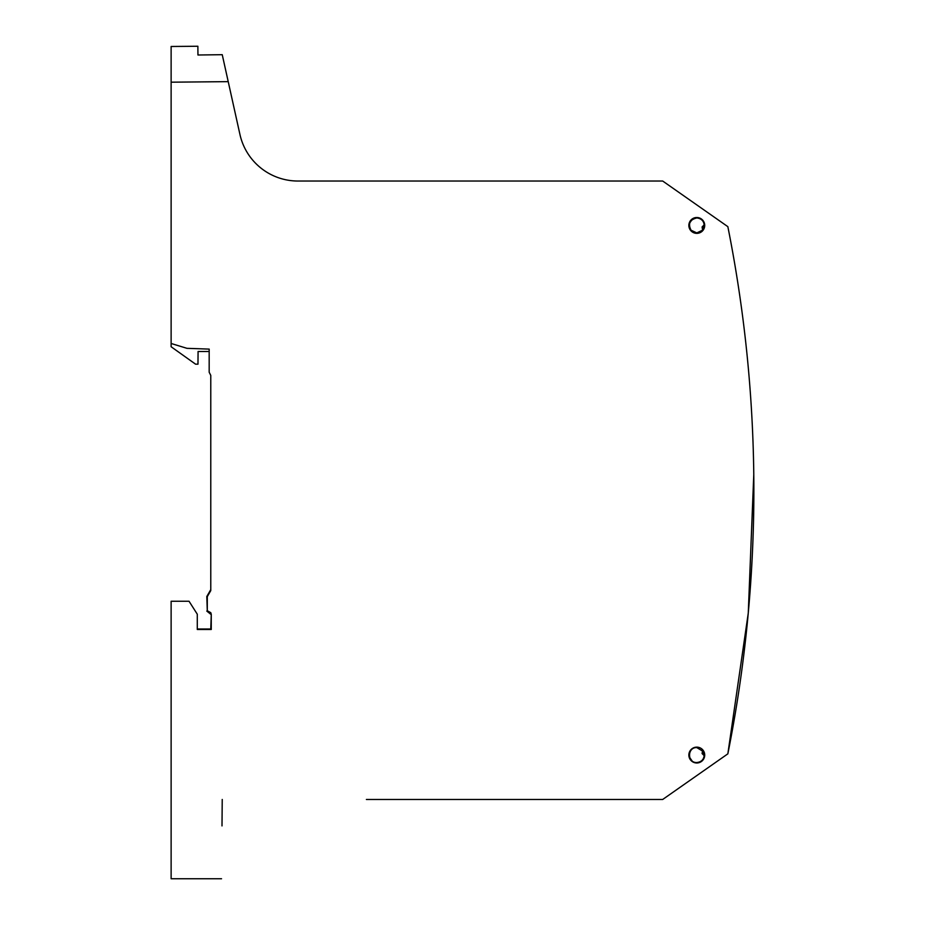 <?xml version="1.0" encoding="UTF-8"?>
<svg xmlns="http://www.w3.org/2000/svg" width="925" height="925" viewBox="0 0 925 925"><rect width="100%" height="100%" fill="white"/><g stroke="black" fill="none" stroke-linecap="round" stroke-linejoin="round"><path stroke-width="1.39" d="M696.791 762.535C701.705 761.969 704.179 759.205 704.214 754.257L704.26 754.28A7.516 7.516 -0 0 0 703.462 751.597L696.791 747.597C687.31 747.134 687.055 762.697 696.548 762.524L696.791 762.535M377.053 799.466L662.693 799.466L727.848 753.84L748.267 613.067L753.782 474.525M703.428 228.857L703.15 227.307L704.214 226.232C704.202 221.41 701.809 218.647 697.022 217.965L696.791 217.965C689.784 219.641 687.865 223.723 691.033 230.198L696.791 232.903L702.549 230.198L703.462 228.903L703.173 227.319L703.428 228.857M704.26 754.28L703.173 753.181L703.428 751.643L703.15 753.193L704.214 754.268L703.15 753.193L703.462 751.597M696.791 762.986A7.932 7.932 -0 0 0 704.711 755.193A7.932 7.932 -0 0 0 696.791 747.134A7.932 7.932 -0 0 0 688.859 754.939A7.932 7.932 -0 0 0 696.791 762.986M366.392 799.466L662.693 799.466L727.848 753.84A1347.852 1347.852 -0 0 0 727.848 226.66L662.693 181.034L297.977 181.034A59.466 59.466 -0 0 1 239.933 134.437L228.221 81.643L171.125 82.186L171.125 343.487L186.977 348.332L209.177 349.107L209.177 372.232L210.773 375.4L210.773 590.601L207.292 596.625L207.292 610.766L210.773 612.662L211.258 614.269L211.258 629.486L197.291 629.486L197.291 614.212L189.035 601.25L171.125 601.25L171.125 878.75L221.537 878.75L171.125 878.75M222.231 799.466L222 825.909M696.537 233.354A7.932 7.932 -0 0 0 704.711 225.561A7.932 7.932 -0 0 0 696.791 217.502A7.932 7.932 -0 0 0 688.859 225.307A7.932 7.932 -0 0 0 696.537 233.354M703.462 228.903A7.516 7.516 -0 0 0 704.26 226.22M211.258 614.269L210.773 629L197.291 629M210.773 589.63L206.807 596.498L207.292 610.766M210.773 614.269L206.807 611.101L210.773 614.269M197.291 614.212L189.035 601.25M171.125 82.186L171.125 46.481L197.869 46.25L197.95 55.003L222.243 54.691L228.221 81.643M210.773 375.4L209.177 372.232M171.125 343.487L171.125 346.748L195.591 364.184L197.973 364.184L198.077 351.5L209.177 351.5M691.993 219.711L689.772 222.879M702.63 230.094L702.087 226.972L704.226 224.798M702.087 226.972L703.15 227.307M702.63 750.406L702.087 753.528L703.15 753.193M702.087 753.528L704.226 755.702M691.981 760.778L689.772 757.621"/></g></svg>
